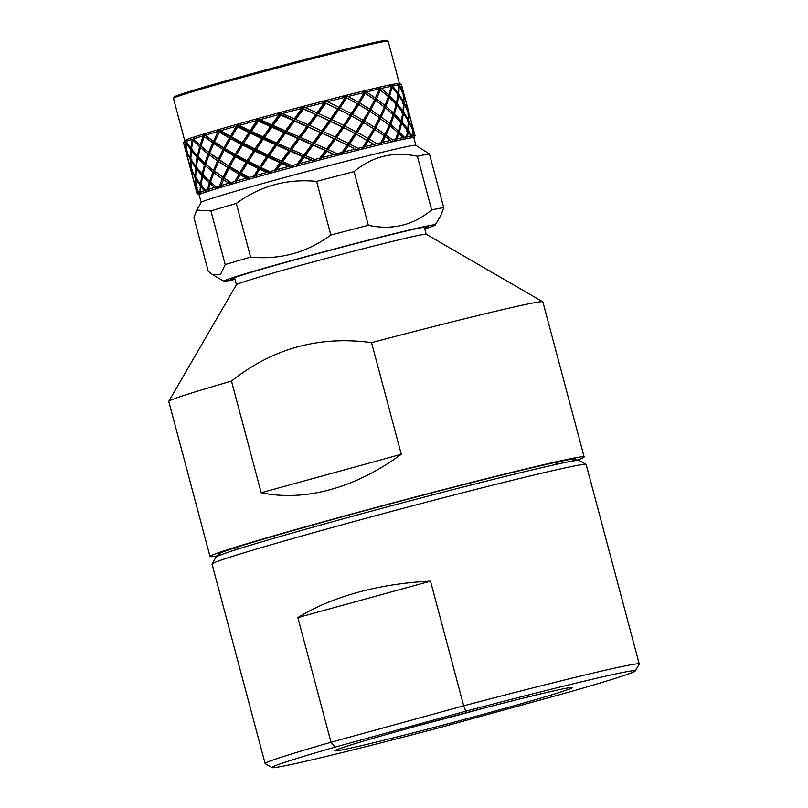 <?xml version="1.0" encoding="UTF-8"?>
<svg xmlns="http://www.w3.org/2000/svg" width="808" height="808" viewBox="0 0 808 808"><rect width="100%" height="100%" fill="white"/><g stroke="black" fill="none" stroke-linecap="round" stroke-linejoin="round"><path stroke-width="1.21" d="M234.876 278.932A102.111 2.485 -14.9 0 1 230.916 279.214A102.111 2.485 -14.9 0 1 314.655 254.449A102.111 2.485 -14.9 0 1 423.21 227.311A102.111 2.485 -14.9 0 1 428.22 226.715A102.111 2.485 -14.9 0 1 424.644 228.442M234.997 279.406A109.403 2.666 -14.9 0 1 229.27 280.568A109.403 2.666 -14.9 0 1 223.897 281.214A109.403 2.666 -14.9 0 1 311.05 255.237A109.403 2.666 -14.9 0 1 429.896 225.483A109.403 2.666 -14.9 0 1 435.29 224.967A109.403 2.666 -14.9 0 1 424.766 228.917M435.29 224.967L440.956 215.191L443.733 207.666L429.452 154.005L415.827 145.268A111.09 2.707 -14.9 0 0 410.383 145.915A111.09 2.707 -14.9 0 0 292.294 175.437A111.09 2.707 -14.9 0 0 201.182 202.384L196.708 210.09L210.928 210.939A123.432 3.01 -14.9 0 1 236.32 203.444C260.327 185.88 287.082 178.538 316.595 181.396A123.432 3.01 -14.9 0 1 354.076 171.629C372.427 156.298 393.526 151.177 417.362 156.267A123.432 3.01 -14.9 0 1 424.867 154.732A123.432 3.01 -14.9 0 1 429.452 154.005M417.362 156.267L431.644 209.928A123.432 3.01 -14.9 0 1 439.148 208.393A123.432 3.01 -14.9 0 1 443.733 207.666M210.928 210.939L225.2 264.6L220.362 274.73L212.635 274.69L208.222 271.286L193.94 217.625L196.708 210.1M415.868 145.288L413.858 137.734A111.09 2.707 165.1 0 0 413.817 137.683A111.09 2.707 165.1 0 0 410.838 137.895A111.09 2.707 165.1 0 0 408.363 138.33A111.09 2.707 165.1 0 0 403.303 139.35L403.03 137.592A112.777 2.747 165.1 0 0 396.92 138.946L394.698 140.824L395.627 139.239A112.777 2.747 165.1 0 0 392.547 139.946L386.062 135.017L390.163 125.826L388.84 125.422M410.838 137.895L411.252 135.956A112.777 2.747 165.1 0 0 409.474 136.279A112.777 2.747 165.1 0 0 407.444 136.673L405.606 138.441L406.586 136.845L407.626 130.623L401.677 123.281L400.263 122.887M401.677 123.281L399.304 131.987L404.444 137.289A112.777 2.747 -14.9 0 1 406.586 136.845M186.032 142.511L186.557 150.955L190.355 158.368L190.738 149.712L186.032 142.511L187.012 141.491L185.567 141.683L186.194 150.106L183.537 142.662A112.777 2.747 -14.9 0 1 183.547 142.642L184.739 140.592A111.09 2.707 -14.9 0 1 186.486 139.673A111.09 2.707 -14.9 0 1 192.809 137.421A111.09 2.707 -14.9 0 1 203.485 134.067A111.09 2.707 -14.9 0 1 218.029 129.755A111.09 2.707 -14.9 0 1 235.805 124.674A111.09 2.707 -14.9 0 1 256.045 119.039A111.09 2.707 -14.9 0 1 277.851 113.1A111.09 2.707 -14.9 0 1 300.293 107.121A111.09 2.707 -14.9 0 1 322.362 101.353A111.09 2.707 -14.9 0 1 343.117 96.061A111.09 2.707 -14.9 0 1 361.641 91.466A111.09 2.707 -14.9 0 1 377.124 87.769A111.09 2.707 -14.9 0 1 388.89 85.143A111.09 2.707 165.1 0 1 393.94 84.123A111.09 2.707 165.1 0 1 396.425 83.689A111.09 2.707 -14.9 0 1 399.384 83.477L388.183 41.248A111.09 2.707 165.1 0 0 388.143 41.198A111.09 2.707 165.1 0 0 382.689 41.844A111.09 2.707 165.1 0 0 264.6 71.367A111.09 2.707 165.1 0 0 173.488 98.303A111.09 2.707 165.1 0 0 173.478 98.384L184.719 140.632M399.384 83.477A111.09 2.707 -14.9 0 1 399.394 83.477L401.445 84.668A112.777 2.747 -14.9 0 1 401.485 84.699L402.727 92.809M388.143 41.198L386.769 40.4A109.969 2.676 165.1 0 0 381.376 41.046A109.969 2.676 165.1 0 0 264.479 70.266A109.969 2.676 165.1 0 0 174.286 96.94L173.488 98.303M584.134 456.924L542.885 301.899A193.567 4.717 165.1 0 0 542.804 301.808L426.149 234.229A98.182 2.394 165.1 0 0 421.332 234.805A98.182 2.394 165.1 0 0 301.334 265.155A98.182 2.394 165.1 0 0 236.441 284.709L168.791 401.324A193.567 4.717 165.1 0 0 168.771 401.445L210.019 556.47A193.567 4.717 -14.9 0 1 337.966 517.787A193.567 4.717 -14.9 0 1 584.134 456.924A193.567 4.717 -14.9 0 1 576.013 460.54M542.804 301.808A193.567 4.717 165.1 0 0 533.31 302.939A193.567 4.717 165.1 0 0 371.559 342.632C319.301 335.552 272.609 348.379 231.482 381.093A193.567 4.717 165.1 0 0 168.791 401.324M218.867 555.571A193.567 4.717 -14.9 0 1 210.019 556.47M261.196 492.749L401.273 454.288C378.397 471.084 354.793 482.851 330.472 489.598C306.151 496.213 283.063 497.263 261.196 492.749L231.482 381.093M222.705 554.116A185.153 4.515 -14.9 0 1 218.18 554.187A185.153 4.515 -14.9 0 1 340.542 517.302A185.153 4.515 -14.9 0 1 575.922 458.995A185.153 4.515 -14.9 0 1 571.963 461.186M557.106 462.499A181.78 4.434 165.1 0 0 560.833 461.267M340.956 750.117A122.877 3 -14.9 0 1 334.886 750.693A122.877 3 -14.9 0 1 435.653 720.888A122.877 3 -14.9 0 1 566.277 688.244A122.877 3 -14.9 0 1 572.296 687.517A122.877 3 -14.9 0 1 474.427 716.696A122.877 3 -14.9 0 1 340.956 750.117M272.064 767.6A187.961 4.585 -14.9 0 0 441.4 727.16L572.044 691.274A187.961 4.585 -14.9 0 0 635.229 670.973A187.961 4.585 -14.9 0 0 465.832 711.202L463.681 705.828A193.567 4.717 -14.9 0 1 639.229 663.984L586.154 464.509A193.567 4.717 165.1 0 0 586.073 464.418L579.205 460.439A187.961 4.585 165.1 0 0 340.259 519.625A187.961 4.585 165.1 0 0 216.039 557.076L212.06 563.933A193.567 4.717 165.1 0 0 212.039 564.055L265.115 763.53A193.567 4.717 -14.9 0 1 331.017 742.249L297.849 617.585C314.918 607.081 334.906 598.667 357.813 592.345C380.77 586.073 405 582.346 430.502 581.154L463.681 705.828L331.017 742.249L335.179 747.077A187.961 4.585 -14.9 0 0 272.064 767.6L265.196 763.621A193.567 4.717 -14.9 0 1 265.115 763.53M586.073 464.418A193.567 4.717 165.1 0 0 339.986 525.372A193.567 4.717 165.1 0 0 212.06 563.933M465.832 711.202L335.179 747.077M639.229 663.984A193.567 4.717 -14.9 0 1 639.209 664.105L635.229 670.973M297.849 617.585L430.502 581.154M419.706 725.22A117.261 2.858 165.1 0 0 486.042 707.576M232.391 548.662A181.78 4.434 165.1 0 0 236.249 547.875M401.273 454.288L371.559 342.632M193.455 179.81L193.082 178.548M197.364 187.395L195.991 187.577L193.415 179.851L197.091 193.667A112.777 2.747 165.1 0 0 197.122 193.718M188.648 161.731L192.829 177.659L188.274 160.479M192.556 169.337L191.183 169.518M191.536 170.367L193.072 178.538L195.799 186.224L195.183 177.841L191.839 170.064M195.183 177.841L196.627 177.639L195.657 178.659L196.172 187.082L198.919 192.647A112.777 2.747 165.1 0 1 199.99 192.223L200.354 185.83L195.657 178.659M183.79 143.693L188.022 159.58L186.375 151.45L183.547 142.743M187.749 151.268L186.375 151.45M186.729 152.308L188.264 160.459L191.001 168.165L190.375 159.762L187.032 152.005M190.839 160.58L191.365 169.013L195.162 176.447L195.546 167.771L190.839 160.58L191.819 159.56L190.375 159.762M196.132 168.569L195.647 177.265L200.495 184.396L201.859 175.498L196.132 168.569L197.051 167.559L195.546 167.771M249.137 177.386A112.777 2.747 -14.9 0 1 253.662 176.114L258.56 168.609L247.319 163.044L241.148 173.124L249.137 177.386L250.217 178.881A111.09 2.707 165.1 0 0 232.441 183.961A111.09 2.707 165.1 0 0 217.897 188.274L214.494 187.486L210.08 183.648L210.848 182.689L209.272 182.911L202.556 176.255L203.414 175.275L201.859 175.498M201.889 185.274L200.495 184.396M202.556 176.255L201.101 185.184L205.394 190.355A112.777 2.747 165.1 0 1 207.504 189.668L209.272 182.911M183.547 142.642A112.777 2.747 -14.9 0 1 185.527 141.622L185.567 141.683M191.324 150.5L190.839 159.186L195.688 166.337L197.051 157.419L191.324 150.5L192.243 149.5L190.738 149.712M197.748 158.176L196.293 167.125L202.162 174.023L204.464 164.852L197.748 158.176L198.606 157.196L197.051 157.419M195.688 166.337L197.091 167.216M205.272 165.589L202.879 174.781L209.716 181.406L212.918 172.033L205.272 165.589L206.04 164.63L204.464 164.852M202.162 174.023L203.485 174.922M213.827 172.74L210.545 182.133L216.261 186.941A112.777 2.747 -14.9 0 1 219.322 186.012L222.352 178.952L213.827 172.74L214.514 171.811L212.918 172.033M209.716 181.406L210.959 182.325M186.486 139.663L186.284 140.723L187.002 139.834L186.183 141.37A112.777 2.747 -14.9 0 1 192.193 139.289L190.88 148.278L192.284 149.157M186.284 140.723L187.012 141.148M186.183 141.37L190.88 148.278M192.94 140.107L191.486 149.066L197.354 155.944L199.657 146.793L192.94 140.107L193.799 139.127L192.243 139.34M197.354 155.944L198.677 156.843M200.465 147.531L198.071 156.702L204.909 163.337L208.111 153.954L200.465 147.531L201.243 146.571L199.657 146.793M204.909 163.337L206.151 164.266M209.019 154.661L205.737 164.075L213.514 170.488L217.544 160.883L209.019 154.661L209.706 153.732L208.111 153.954M213.514 170.488L223.069 177.366L227.876 167.609L218.544 161.58L214.433 171.195M218.544 161.58L219.13 160.671L217.544 160.883M223.069 177.366L231.068 182.558A112.777 2.747 -14.9 0 1 234.936 181.436L239.027 174.114L228.967 168.276L224.089 178.053M228.967 168.276L229.442 167.407L227.876 167.609M192.819 137.421L193.203 138.319L194.162 137.38L193.486 138.865A112.777 2.747 -14.9 0 1 203.232 135.825L200.111 145.278L201.344 146.208M193.203 138.319L193.869 138.764M193.486 138.865L200.111 145.278M204.212 136.592L200.929 146.006L208.262 152.066L208.706 152.409L212.736 142.824L204.212 136.592L204.889 135.663L203.303 135.885M213.746 143.511L209.626 153.116L218.271 159.307L223.069 149.531L213.746 143.511L214.322 142.612L212.736 142.824M208.706 152.409L209.626 153.116M224.159 150.197L219.281 159.994L228.725 166.004L234.219 156.045L224.159 150.197L224.634 149.328L223.069 149.531M218.271 159.307L219.281 159.994M235.391 156.702L229.826 166.66L239.976 172.478L246.087 162.408L235.391 156.702L235.744 155.853L234.219 156.045M235.744 155.853L229.795 166.731M228.725 166.004L229.644 167.014M247.319 163.044L247.561 162.236L246.087 162.408M247.561 162.236L241.148 173.124M239.976 172.478L240.774 173.528M269.71 171.66A112.777 2.747 -14.9 0 1 274.669 170.296L280.113 162.691L268.074 157.277L260.974 167.559L269.71 171.66L270.448 173.245C243.864 161.176 221.543 148.117 203.485 134.067L204.464 134.815L205.596 133.825L205.111 135.259A112.777 2.747 -14.9 0 1 218.18 131.411L213.463 141.249L223.917 147.925L229.411 137.986L219.352 132.118L219.827 131.249L218.261 131.452M205.111 135.259L213.463 141.249M219.352 132.118L214.474 141.925M230.583 138.633L225.018 148.581L235.168 154.409L241.279 144.329L230.583 138.633L230.936 137.794L229.411 137.986M230.936 137.794L224.967 148.682M223.917 147.925L224.836 148.935M242.511 144.965L236.34 155.065L247.127 160.752L253.762 150.551L242.511 144.965L242.743 144.157L241.279 144.329M242.743 144.157L236.34 155.065M235.168 154.409L235.966 155.459M255.045 151.167L248.369 161.388L259.681 166.933L266.741 156.661L255.045 151.167L255.156 150.399L253.762 150.551M255.156 150.399L248.369 161.388M247.127 160.752L247.803 161.842M268.074 157.277L268.054 156.54L266.741 156.661M268.054 156.54L260.974 167.559M259.681 166.933L260.226 168.054M291.86 165.63A112.777 2.747 -14.9 0 1 297.061 164.236L302.727 156.601L290.335 151.227L282.709 161.6L291.86 165.63L292.264 167.306C264.499 155.429 239.744 142.915 218.029 129.755L219.564 130.351L220.816 129.351L220.554 130.714A112.777 2.747 -14.9 0 1 236.38 126.21L230.361 136.35L231.169 137.4L231.532 136.996L242.319 142.683L248.955 132.482L237.703 126.886L237.936 126.088L236.471 126.26M220.544 129.866L220.816 129.351M219.564 130.351L220.029 130.866M220.554 130.714L230.361 136.35M237.936 126.088L231.169 137.4M237.703 126.886L231.532 136.996M250.238 133.108L243.561 143.309L254.874 148.874L261.933 138.592L250.238 133.108L250.349 132.34L248.955 132.482M250.349 132.34L243.561 143.309M242.319 142.683L242.996 143.763M263.267 139.198L256.166 149.5L267.923 154.984L275.306 144.622L263.267 139.198L263.246 138.461L261.933 138.592M263.246 138.461L256.166 149.5M254.874 148.874L255.419 149.995M276.669 145.228L269.266 155.591L281.336 160.994L288.941 150.631L276.669 145.228L276.518 144.531L275.306 144.622M276.518 144.531L269.266 155.591M267.923 154.984L268.337 156.136M290.335 151.227L288.941 150.631M290.052 150.571L281.618 162.186L282.709 161.6M281.336 160.994L281.618 162.186M314.635 159.56A112.777 2.747 -14.9 0 1 319.837 158.186L325.422 150.621L313.12 145.167L305.384 155.51L314.635 159.56L314.696 161.327C286.749 149.369 260.459 137.148 235.805 124.674L237.845 125.149L239.158 124.129L238.643 125.321L239.148 125.432A112.777 2.747 -14.9 0 1 257.025 120.473L250.066 130.815L250.621 131.936L251.369 131.431L263.115 136.906L270.498 126.563L258.459 121.129L258.439 120.392L257.126 120.513M237.845 125.149L238.188 125.684L239.158 124.129M239.148 125.432L250.066 130.815M258.439 120.392L250.621 131.936M258.459 121.129L251.369 131.431M271.862 127.169L264.458 137.512L276.528 142.935L284.133 132.552L271.862 127.169L271.71 126.472L270.498 126.563M271.71 126.472L264.458 137.512M263.115 136.906L263.529 138.057M285.527 133.148L277.901 143.541L290.203 148.935L297.92 138.542L284.133 132.552M285.234 132.492L276.811 144.127L277.901 143.541M276.528 142.935L276.811 144.127M299.314 139.148L291.587 149.541L303.99 154.904L311.726 144.561L297.92 138.542M298.899 138.511L290.345 150.157L291.587 149.541M290.203 148.935L290.345 150.157M313.12 145.167L311.726 144.561M312.575 144.571L304.01 156.166L305.384 155.51M303.99 154.904L304.01 156.166M337.037 153.712A112.777 2.747 -14.9 0 1 342.016 152.429L347.208 144.996L335.431 139.36L328.018 149.561L337.037 153.712L336.774 155.56L256.045 119.039L258.51 119.412L259.822 118.402L259.459 119.544L260.065 119.635A112.777 2.747 -14.9 0 1 279.225 114.433L271.72 124.866L272.003 126.058L273.094 125.472L285.396 130.856L293.112 120.473L279.326 114.473M258.51 119.412L258.722 119.988L259.822 118.402M258.722 119.988L259.459 119.544M260.065 119.635L271.72 124.866M280.426 114.413L272.003 126.058M280.709 115.079L273.094 125.472M294.506 121.079L286.779 131.462L299.182 136.845L306.919 126.482L293.112 120.473M294.092 120.453L285.537 132.078L286.779 131.462M285.396 130.856L285.537 132.078M308.303 127.088L300.576 137.451L312.989 142.875L320.614 132.552L306.919 126.482M307.767 126.492L299.202 138.107L300.576 137.451M299.182 136.845L299.202 138.107M321.988 133.179L314.373 143.481L326.654 148.945L334.088 138.724L320.614 132.552M321.321 132.613L312.868 144.167L314.373 143.481M312.989 142.875L312.868 144.167M335.431 139.36L334.088 138.724M334.643 138.825L326.422 150.268L328.018 149.561M326.654 148.945L326.422 150.268M353.783 148.288L337.623 140.198L277.851 113.1L280.659 113.393L281.891 112.413L281.729 113.504L282.406 113.575A112.777 2.747 -14.9 0 1 302 108.363L294.375 118.786L294.395 120.038L295.768 119.392L308.171 124.796L315.817 114.494L302.111 108.403M280.659 113.393L280.729 114.009L281.891 112.413M280.729 114.009L281.729 113.504M282.406 113.575L294.375 118.786M302.95 108.423L294.395 120.038M303.495 109.019L295.768 119.392M317.18 115.11L309.565 125.402L321.847 130.876L329.28 120.655L315.817 114.494M316.514 114.544L308.06 126.088L309.565 125.402M308.171 124.796L308.06 126.088M330.624 121.281L323.21 131.502L335.28 137.067L342.4 126.937L329.28 120.655M329.836 120.745L321.614 132.199L323.21 131.502M321.847 130.876L321.614 132.199M343.703 127.583L336.623 137.693L348.339 143.359L355.055 133.391L342.4 126.937M342.794 127.078L334.926 138.421L336.623 137.693M335.28 137.067L334.926 138.421M403.303 139.35A111.09 2.707 165.1 0 0 391.537 141.976A111.09 2.707 165.1 0 0 376.053 145.672L355.055 133.391M355.298 133.562L347.874 144.743L349.632 144.006L358.085 148.339L357.53 150.268L355.257 149.056A112.777 2.747 165.1 0 0 344.178 151.874L341.552 153.904L342.016 152.429M348.339 143.359L347.874 144.743M356.308 134.047L349.632 144.006M350.016 130.765L300.283 107.121L303.303 107.373L304.414 106.434L304.464 107.464L305.192 107.525A112.777 2.747 -14.9 0 1 324.372 102.525L317.039 112.817L316.807 114.14L318.413 113.433L330.472 118.988L337.593 108.878L324.473 102.576M303.303 107.373L304.414 106.434M303.252 108.009L304.464 107.464M305.192 107.525L317.039 112.817M325.028 102.667L316.807 114.14M325.816 103.202L318.413 113.433M338.895 109.524L331.815 119.624L343.531 125.29L350.248 115.312L337.593 108.878M337.996 109.009L330.119 120.342L331.815 119.624M330.472 118.988L330.119 120.342M350.248 115.312L343.067 126.674L344.824 125.937L356.116 131.765L362.317 121.927L350.48 115.483M343.531 125.29L343.067 126.674M351.49 115.968L344.824 125.937M363.499 122.614L357.358 132.431L368.094 138.4L373.71 128.765L362.317 121.927M362.398 122.149L355.55 133.179L357.358 132.431M356.116 131.765L355.55 133.179M391.537 141.976L390.557 140.41L385.335 136.542L382.416 142.339L379.942 144.309L384.315 135.815L373.71 128.765M373.629 129.028L367.438 139.834L369.266 139.087L376.861 143.683A112.777 2.747 165.1 0 1 380.75 142.743L379.942 144.309M368.094 138.4L367.438 139.834M374.821 129.472L369.266 139.087M345.269 112.736L322.362 101.353L325.483 101.596L326.412 100.707L327.422 101.747A112.777 2.747 -14.9 0 1 345.339 97.182L338.259 108.615L340.017 107.878L351.308 113.696L357.52 103.868L345.44 97.233M325.483 101.596L326.412 100.707M325.311 102.273L326.664 101.687M327.422 101.747L338.724 107.232M345.673 97.415L338.259 108.615M346.683 97.889L340.017 107.878M358.701 104.545L352.541 114.352L363.287 120.342L368.902 110.686L357.52 103.868M357.591 104.091L350.733 115.1L352.541 114.352M351.308 113.696L350.733 115.1M370.003 111.393L364.459 121.018L374.569 127.21L379.507 117.746L368.902 110.686M368.822 110.948L363.287 120.342M362.63 121.766L364.459 121.018M376.437 123.755L373.831 128.654L375.669 127.917L385.052 134.29L389.234 125.068L379.265 118.059M374.569 127.21L373.831 128.654M380.528 118.473L375.669 127.917M385.052 134.29L384.244 135.754L386.062 135.017M343.117 96.061L346.208 96.324L346.905 95.506L348.127 96.485A112.777 2.747 -14.9 0 1 364.004 92.567L357.823 103.707L359.651 102.959L369.761 109.13L374.7 99.687L365.196 93.314L359.651 102.959M346.208 96.324L346.905 95.506M345.925 97.021L347.379 96.425M398.485 131.199L400.96 122.463L394.031 115.362L390.769 124.341L398.485 131.199L397.566 132.684L399.304 131.987M394.031 115.362L392.648 114.968M389.85 123.584L393.203 114.585L385.355 107.747L381.255 116.958L389.85 123.584L388.981 125.058L390.769 124.341M385.355 107.747L384.022 107.343M380.245 116.221L384.426 106.999L375.72 100.414L370.862 109.838L380.245 116.221L379.437 117.685L381.255 116.958M371.67 105.616L369.024 110.575L370.862 109.838M374.457 100L375.72 100.414M369.761 109.13L369.024 110.575M365.196 93.314L364.004 92.88L357.823 103.707M348.127 96.485L358.479 102.273M361.641 91.466L364.58 91.779L365.004 91.041L366.398 91.981A112.777 2.747 -14.9 0 1 379.548 88.87L374.629 99.626L376.457 98.899L385.042 105.515L388.396 96.526L379.215 89.264M364.58 91.779L365.004 91.041M364.216 92.506L365.691 91.91M366.398 91.981L375.447 98.162M380.548 89.678L376.457 98.899M385.961 106.262L393.678 113.13L396.142 104.394L389.224 97.303L385.961 106.262L384.174 106.979L385.042 105.515M389.224 97.303L387.85 96.91M394.496 113.918L401.283 121.059L402.818 112.565L396.869 105.202L394.496 113.918L392.769 114.615L393.678 113.13M396.869 105.202L395.455 104.808M401.99 121.877L407.798 129.26L408.363 121.059L403.424 113.413L401.99 121.877L400.334 122.553L401.283 121.059M403.424 113.413L401.98 113.019M413.817 137.683L414.888 135.582L413.11 130.755L413.555 135.623L412.181 137.249L413.141 135.673L412.736 129.846L408.858 121.937L408.394 130.108L406.828 130.755L407.798 129.26M408.858 121.937L407.404 121.553M377.124 87.769L379.8 88.173L379.922 87.517L381.437 88.425A112.777 2.747 -14.9 0 1 391.284 86.254L390.011 85.668M379.8 88.173L379.366 88.91L380.8 88.335M381.437 88.425L388.87 95.071L391.284 86.254M388.87 95.071L387.961 96.556L389.688 95.859L396.476 102.98L398.011 94.506L392.062 87.123L390.638 86.739M392.062 87.123L389.688 95.859M396.476 102.98L395.526 104.474L397.183 103.798L402.99 111.201L403.546 102.98L398.627 95.344L397.183 103.798M397.183 94.96L398.627 95.344M402.99 111.201L402.02 112.696L403.586 112.049L408.373 119.746L407.929 111.787L404.04 103.858L403.586 112.049M402.586 103.475L404.04 103.858M408.373 119.746L407.959 120.372M408.02 112.615L408.848 120.624L412.575 128.573L411.12 120.917L408.303 112.696M407.404 121.23L408.848 120.624M411.343 121.846L415.019 135.623A112.777 2.747 165.1 0 1 415.049 135.673A112.777 2.747 165.1 0 1 415.039 135.744A112.777 2.747 165.1 0 1 415.029 135.764L414.13 137.32M388.88 85.143L391.193 85.658L391.001 85.082L392.597 85.981L398.182 93.142L398.708 84.84A112.777 2.747 165.1 0 0 392.597 85.981M391.193 85.658L390.719 86.395L392.052 85.85M398.182 93.142L397.213 94.637L398.778 93.991L403.566 101.667L403.121 93.728L399.233 85.779L397.778 85.395M399.233 85.779L398.778 93.991M403.566 101.667L403.152 102.293M403.495 94.637L404.04 102.545L407.767 110.514L406.313 102.838L403.212 94.556M402.586 103.151L404.04 102.545M407.828 111.555L406.535 103.767M408.131 111.423L410.777 119.725M406.576 103.798L410.797 119.685M398.263 84.335L398.95 84.588L397.778 85.082L398.263 84.335L396.415 83.689M398.95 84.588L399.374 84.749A112.777 2.747 -14.9 0 1 401.445 84.668M399.374 84.749L402.97 92.445M401.758 85.698L405.99 101.616L401.728 85.698M201.162 202.424L199.152 194.859A111.09 2.707 165.1 0 1 200.899 193.869L198.374 192.87L196.334 188.436L197.192 193.506L198.677 194.506L197.112 193.587A112.777 2.747 165.1 0 0 197.091 193.667M198.374 192.87A112.777 2.747 165.1 0 0 197.192 193.506M197.112 193.587L195.991 187.577M200.546 192.021A112.777 2.747 -14.9 0 1 204.212 190.749L200.939 186.628L200.546 192.021L201.434 193.193L199.99 192.223M200.939 186.628L201.859 185.618L200.354 185.83M200.899 193.869A111.09 2.707 -14.9 0 1 207.232 191.627L204.212 190.749M210.08 183.648L208.504 189.345L208.787 190.678L207.504 189.668M214.494 187.486A112.777 2.747 165.1 0 0 208.504 189.345M207.232 191.627A111.09 2.707 165.1 0 1 217.897 188.274L216.261 186.941M222.352 178.952L223.937 178.73L220.402 187.092L219.322 186.012M210.949 168.468L232.441 183.961L228.775 183.224A112.777 2.747 165.1 0 0 220.736 185.598M228.775 183.224L223.351 179.639M239.027 174.114L240.552 173.922L235.774 182.568L234.936 181.436M240.552 173.922L235.774 182.568M376.053 145.672A111.09 2.707 165.1 0 0 357.53 150.268A111.09 2.707 165.1 0 0 336.774 155.56A111.09 2.707 165.1 0 0 314.696 161.327A111.09 2.707 165.1 0 0 292.264 167.306A111.09 2.707 165.1 0 0 270.448 173.245A111.09 2.707 165.1 0 0 250.217 178.881L246.44 178.144A112.777 2.747 165.1 0 0 236.694 180.921M246.44 178.144L240.188 174.76M250.217 178.881L232.26 168.751L206.08 150.349M258.56 168.609L259.964 168.458L259.853 169.236L254.237 177.326L253.662 176.114M259.964 168.458L254.237 177.326M270.448 173.245L266.711 172.488A112.777 2.747 165.1 0 0 255.692 175.548M266.711 172.488L259.853 169.236M280.113 162.691L281.325 162.59L281.477 163.297L276.881 169.69L274.973 171.579L274.669 170.296M281.325 162.59L274.973 171.579M292.264 167.306L288.698 166.488A112.777 2.747 165.1 0 0 276.881 169.69M288.698 166.488L281.477 163.297M302.727 156.601L304.121 157.207L299.354 163.62L297.091 165.589L297.061 164.236M303.707 156.57L297.091 165.589M314.696 161.327L311.444 160.398A112.777 2.747 165.1 0 0 299.354 163.62M311.444 160.398L304.121 157.207M325.422 150.621L326.796 151.237L322.119 157.59L319.604 159.61L319.837 158.186M326.129 150.672L319.604 159.61M336.774 155.56L333.957 154.51A112.777 2.747 165.1 0 0 322.119 157.59M333.957 154.51L326.796 151.237M347.208 144.996L348.511 145.642L344.178 151.874M347.602 145.137L341.552 153.904M348.511 145.642L353.783 148.298M368.307 140.673L364.57 146.713L361.954 148.733L367.125 139.996M367.206 140.218L361.954 148.733M374.397 144.289A112.777 2.747 165.1 0 0 364.57 146.713M358.085 148.339A112.777 2.747 -14.9 0 1 362.62 147.208M385.335 136.542L384.073 136.118M390.557 140.41A112.777 2.747 165.1 0 0 382.416 142.339M403.03 137.592L398.839 133.431L396.92 138.946M398.839 133.431L397.455 133.027M395.627 139.239L398.011 132.643L390.163 125.826M411.252 135.956L408.232 131.472L407.444 136.673M408.232 131.472L406.788 131.088M414.888 135.582A112.777 2.747 165.1 0 0 413.555 135.623M408.394 130.108L412.05 135.825A112.777 2.747 165.1 0 1 413.141 135.673M225.2 264.6A123.432 3.01 -14.9 0 1 250.591 257.106L236.32 203.444M316.595 181.396L330.866 235.057C306.858 252.621 280.103 259.964 250.591 257.106M330.866 235.057A123.432 3.01 -14.9 0 1 368.347 225.291L354.076 171.629M431.644 209.928C413.282 225.27 392.183 230.391 368.347 225.291M557.439 461.984L555.409 464.57M234.522 277.609L236.421 284.749M235.694 547.592L238.744 548.824M424.291 227.119L426.19 234.249M220.645 129.674L220.17 130.583M411.383 121.877L415.049 135.673M413.868 137.764L415.039 135.744M223.897 281.214L212.635 274.69"/></g></svg>
